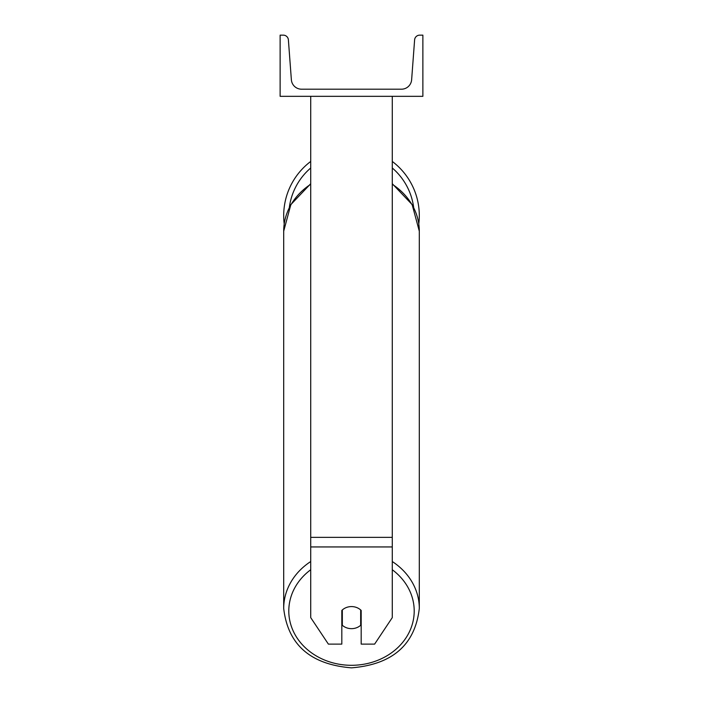 <?xml version="1.0" encoding="UTF-8"?>
<svg xmlns="http://www.w3.org/2000/svg" width="703" height="703" viewBox="0 0 703 703"><rect width="100%" height="100%" fill="white"/><g stroke="black" fill="none" stroke-linecap="round" stroke-linejoin="round"><path stroke-width="1.05" d="M392.283 546.943L310.717 546.943L310.717 617.621L328.38 644.115L341.816 644.115L341.816 610.45A12.742 11.037 0 0 1 351.5 606.584A12.742 11.037 0 0 1 361.184 610.45L361.184 644.115L374.62 644.115L392.283 617.621L392.283 96.329M310.717 546.943L310.717 96.329M392.283 161.453A67.804 67.804 0 0 1 418.795 223.914L419.304 231.19A67.804 58.718 0 0 0 392.283 184.283M310.717 561.539A67.804 58.718 180 0 0 283.696 608.447L283.696 231.19L284.205 223.914A67.804 67.804 0 0 1 310.717 161.453M422.872 96.329L280.128 96.329L280.128 35.15L283.309 35.15A5.097 5.097 0 0 1 288.388 39.869L291.367 79.755A10.194 10.194 0 0 0 301.543 89.193L401.457 89.193A10.194 10.194 0 0 0 411.633 79.755L414.612 39.869A5.097 5.097 0 0 1 419.691 35.15L422.872 35.15L422.872 96.329M351.5 606.584A12.742 11.037 180 0 0 342.326 609.967L342.326 625.283A12.742 11.037 180 0 0 351.5 628.658A12.742 11.037 180 0 0 360.674 625.283L360.674 609.967A12.742 11.037 180 0 0 351.5 606.584M341.816 620.213A12.742 11.037 180 0 0 342.326 620.696M360.674 620.696A12.742 11.037 180 0 0 361.184 620.213M392.283 537.356L310.717 537.356M413.672 207.482A62.708 62.708 0 0 0 392.283 167.991M310.717 167.991A62.708 62.708 0 0 0 289.328 207.482M392.283 569.746A62.708 54.307 0 0 1 410.315 629.826A62.708 54.307 0 0 1 351.5 665.302A62.708 54.307 0 0 1 292.685 629.826A62.708 54.307 0 0 1 310.717 569.746M310.717 183.72L290.857 204.599L283.696 231.19A67.804 58.718 0 0 1 310.717 184.283M392.283 183.72L412.143 204.599L419.304 231.19L419.304 608.447C415.121 644.695 392.52 664.502 351.5 667.85C392.52 664.502 415.121 644.695 419.304 608.447A67.804 58.718 180 0 0 392.283 561.539M351.5 667.85C310.48 664.502 287.879 644.695 283.696 608.447C287.879 644.695 310.48 664.502 351.5 667.85"/></g></svg>

